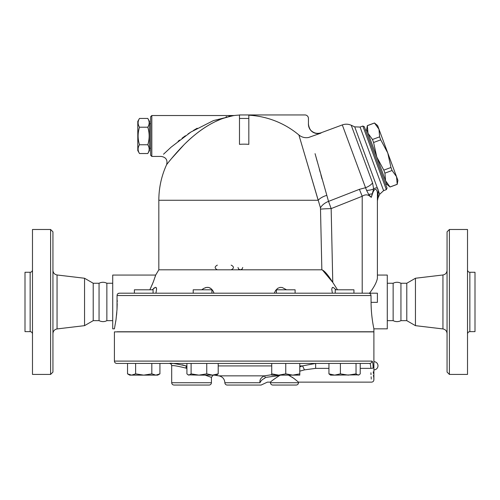 <?xml version="1.0" encoding="UTF-8"?>
<svg xmlns="http://www.w3.org/2000/svg" width="500" height="500" viewBox="0 0 500 500"><rect width="100%" height="100%" fill="white"/><g stroke="black" fill="none" stroke-linecap="round" stroke-linejoin="round"><path stroke-width="0.75" d="M52.938 333.575C53.156 331 54.531 329.456 57.056 328.931L84.55 325.656L93.212 320.656L99.056 320.656C101.794 321.938 104.394 321.938 106.862 320.656L106.862 283.256C104.262 281.962 101.662 281.962 99.056 283.256L93.212 283.256L84.55 278.25L57.056 274.975C54.519 274.469 53.144 272.919 52.938 270.338M99.056 320.656L99.056 283.256M52.938 372.088L52.938 231.825L50.6 229.488L50.6 374.425L52.938 372.088M50.6 374.425L32.481 374.425L32.481 229.488L50.6 229.488M84.55 325.656L84.55 278.25M30.144 331.644L30.144 272.269L25 272.269L25 331.644L30.144 331.644C31.55 331.794 32.331 332.569 32.481 333.981M93.212 320.656L93.212 283.256M393.137 320.656L393.137 283.256C395.737 281.962 398.338 281.962 400.944 283.256L400.944 320.656C398.338 321.944 395.737 321.944 393.137 320.656L387.287 320.656M449.4 374.425L449.4 229.488L447.062 231.825L447.062 372.088L449.4 374.425L467.519 374.425L467.519 229.488L449.4 229.488M415.45 325.656L415.45 278.25L406.788 283.256L406.788 320.656L415.45 325.656L442.944 328.931C445.469 329.456 446.844 331 447.062 333.575M467.519 333.981C467.669 332.569 468.45 331.794 469.856 331.644L469.856 272.269C468.438 272.125 467.663 271.344 467.519 269.931M469.856 331.644L475 331.644L475 272.269L469.856 272.269M114.412 361.1C114.556 362.519 115.331 363.294 116.756 363.438L369.656 363.438C370.356 363.656 370.737 365.294 370.806 368.356A2.338 0.369 -1 0 0 373.125 367.987C374.012 383.325 374.012 383.325 373.125 367.987C373.056 363.706 372.669 361.406 371.962 361.1L114.412 361.1L114.412 331.875L373.894 331.875L373.894 379.8C373.756 381.219 372.981 382 371.556 382.137L298.506 382.137L293.844 378.375L288.531 375.125L290.55 376.163M373.256 371.812L373.338 373.369M373.469 375.238L373.525 375.988M373.581 376.606L373.625 377.15M373.781 378.762L373.881 379.669M373.869 362.713L373.837 364.244M373.831 365.238L373.831 365.775M373.831 366.306L373.837 367.3M406.788 320.656L400.944 320.656M186.912 366.225L186.012 365.919A2.338 0.637 -71.5 0 1 185.869 368.094L186.912 368.481M205.119 375.125L211.431 377.362L211.431 382.719L171.688 382.719C171.825 384.137 172.606 384.919 174.025 385.056L209.094 385.056C210.512 384.919 211.287 384.144 211.431 382.719M171.969 363.488L172.55 363.512M182.119 364.812L186.012 365.919C176.1 363.681 170.556 362.85 169.381 363.438A2.338 2.338 90 0 1 171.713 365.775C172.725 365.225 177.438 366 185.869 368.094M299.781 365.919L302.381 365.919A5.844 0.544 -111.2 0 1 304.413 369.881L315.65 368.356L315.65 363.438L302.381 365.919L299.781 366.906M271.725 374.694L264.438 375.856A5.844 0.794 -97.7 0 1 265.15 377.456L279.569 375.525C274.163 379.031 271.125 381.231 270.456 382.131C270.881 381.425 273.919 379.225 279.569 375.525L280.475 375.125M147.787 153.525L149.481 150.594L149.481 121.369L147.787 118.438L139.488 118.438C137.656 121.356 137.656 124.281 139.488 127.206C137.656 133.056 137.656 138.906 139.488 144.756C137.656 147.675 137.656 150.6 139.488 153.525L147.787 153.525C149.613 150.6 149.613 147.675 147.787 144.756C149.613 138.906 149.613 133.056 147.787 127.206C149.613 124.281 149.613 121.356 147.787 118.438M139.488 153.525L137.794 150.594L137.794 121.369L139.488 118.438M147.787 127.206L139.488 127.206M147.787 144.756L139.488 144.756M150.65 148.256L149.481 148.256M384.919 173.137L385.575 180.756L376.794 157.019L383.806 170.138L384.919 173.137L392.081 170.487L390.969 167.488L387.756 152.963L396.538 176.694L392.081 170.487M368.006 133.287L372.463 139.494L373.575 142.494L376.794 157.019L366.65 129.619L367.331 125.625L368.006 133.287L366.75 129.887L365.656 130.294M390.05 187.013L386.931 184.425L385.575 180.756L390.05 187.013L397.212 184.356L396.538 176.694L397.894 180.369L397.212 184.356M379.631 136.844L378.969 129.231L387.756 152.963L380.737 139.844L379.631 136.844L372.463 139.494M374.513 123.025L377.612 125.562L378.969 129.231L374.513 123.025L367.35 125.675M373.575 142.494L380.737 139.844M383.806 170.138L390.969 167.488M385.737 184.556L386.831 184.15L385.575 180.756M390.031 186.962L397.194 184.312M359.106 374.837L334.663 375.125L340.394 373.869L348.212 375.125L356.037 373.869L358.131 375.125L359.106 374.837L360.225 373.869L360.225 363.438L369.656 363.438A2.338 2.3 -90 0 0 371.962 361.1M370.806 368.356C371.675 386.25 371.675 386.25 370.806 368.356L360.225 368.356L370.806 368.356M371.294 379.038L371.244 378.413M371.194 377.688L371.138 376.812M371.012 374.631L370.925 372.812M315.65 363.438L328.938 363.438L328.938 373.869L334.663 375.125L330.556 375.125L328.938 373.869M340.394 373.869L340.394 363.438L356.037 363.438L356.037 373.869M186.912 363.438L186.912 373.869L188.038 374.837L189.013 375.125L191.106 373.869L191.106 363.438L218.2 363.438L218.2 373.869L216.581 375.125L212.475 375.125L218.2 373.869M153.081 293.188L153.081 289.8L134.381 289.8L134.381 293.188M211.906 293.188L211.906 289.8L193.206 289.8L193.206 293.188M295.106 289.8L276.406 289.8L276.406 293.188L295.106 293.188L295.106 289.8M353.931 293.188L353.931 289.8L335.231 289.8L335.231 293.188M159.925 373.869L157.756 375.125L155.875 375.125L159.925 373.869L159.925 363.438M127.531 373.869L131.581 375.125L129.7 375.125L127.531 373.869L127.531 363.438M143.731 375.125L151.825 373.869L155.875 375.125L131.581 375.125L135.631 373.869L143.731 375.125M191.106 373.869L198.925 375.125L188.038 374.837M198.925 375.125L206.75 373.869L212.475 375.125L198.925 375.125M271.725 373.869L278.744 375.125L271.725 375.125L271.725 363.438M285.756 373.869L292.769 375.125L278.744 375.125L285.756 373.869L285.756 363.438M292.769 375.125L299.781 373.869L299.781 375.125L292.769 375.125M151.825 363.438L151.825 373.869M135.631 363.438L135.631 373.869M206.75 363.438L206.75 373.869M299.781 363.438L299.781 373.869M368.6 293.188L377.4 293.188L377.4 302.344L371.081 302.344C371.062 316.481 373.931 328.931 373.894 328.837C374.038 329.387 371.062 316.775 371.081 302.344L371.012 295.525C370.844 294.094 370.044 293.319 368.6 293.188L119.312 293.188L117.863 293.694M117.069 331.763L373.894 331.763L373.894 328.837L387.287 328.837L387.287 275.069L377.4 275.069L377.4 278.306C376.656 282.294 374.038 287.256 369.55 293.188M278.681 375.675L265.15 377.456L264.831 378.306C268.512 383.338 268.512 383.338 264.831 378.306A5.844 3.962 140.9 0 0 260.025 382.738C263.837 384.688 263.837 384.688 260.025 382.738L224.869 382.738A2.338 2.338 0 0 0 227.206 385.056L261.106 385.056L267.369 382.137L270.456 382.137L270.456 382.719C270.594 384.137 271.375 384.919 272.794 385.056L296.169 385.056C297.587 384.919 298.369 384.144 298.506 382.719L270.456 382.719M299.781 371.156L304.413 369.881M214.513 375.125A167.144 167.144 0 0 0 218.919 375.856L264.438 375.856C260.925 377.506 259.456 379.8 260.025 382.738M292.231 377.219L294.887 379.162M217.35 265.138C214.456 266.694 214.456 268.256 217.35 269.812M231.169 269.812C234.2 268.256 234.2 266.694 231.169 265.138M242.731 267.475L242.094 269.075L240.394 269.812M240.362 269.812L238.637 269.075L238 267.475M248.831 114.944L239.481 114.944L239.481 118.45L248.831 118.45L248.831 114.944L304.938 114.944A3.506 3.506 0 0 1 308.444 118.45L308.444 124.244C309.6 131.525 313.794 134.469 321.019 133.075L308.444 137.531C304.875 138.088 301.688 137.238 298.888 134.975L320.475 207.862L321.85 269.812L158.831 269.812L155.675 275.069L153.294 281.988L149.838 289.8M155.075 277.013L155.675 275.069L112.713 275.069L112.713 328.837L114.419 328.837L116.019 319.562L117 309.656L117.069 295.525C117.125 294.113 117.875 293.337 119.312 293.188M115.738 321.481L115.944 320.075M116.531 315.281L116.806 312.35M117.025 309.188L117.219 303.562M117.231 302.013L117.219 300.256M362.831 126.044L386.362 189.619L387.056 188.119L364.338 126.731L362.831 126.044L360.075 127.062L383.606 190.644L386.362 189.619M378.094 195.9L378.188 192.312C378.469 187.944 376.95 186.819 373.625 188.925L372.594 182.956L351.238 125.262C348.306 123.963 345.325 123.85 342.3 124.919L365.544 187.725A11.688 6.913 -20.3 0 0 372.594 182.956M377.4 199.587L377.4 194.85A7.013 5.525 -0 0 1 378.188 192.312L378.137 194.219M360.075 127.062L354.712 126.856L379.669 194.288L378.044 197.825L378.069 196.731M368.644 194.406L371.275 197.375L373.625 188.925A11.688 4.213 3.2 0 1 366.625 190.406L368.644 194.406A11.688 1.794 176 0 0 372.225 193.787A7.013 2.531 -151.9 0 0 372.419 193.975C374.894 185.912 377.863 189.944 377.4 194.85L377.4 278.331M337.519 289.8L332.769 282.394L331.156 208.606L362.206 196.262L359.4 189.331L365.544 187.725L366.625 190.406M362.206 293.188L362.206 196.262C365.094 194.338 367.756 194.412 370.206 196.488L371.275 197.375L372.419 193.975M359.4 189.331L328.531 201.388L315.062 153.663M316.1 157.425L317.244 161.556M319.319 169.081L320.163 172.162M320.881 174.781L322.056 179.062M308.444 124.244A9.35 9.306 180 0 0 321.025 132.981L321.019 133.075M201.756 289.8L204.031 288.275L206.631 287.406L208.775 287.494L211.081 288.669L212.881 290.763L214.062 293.188L213.206 291.306M212.963 290.887L212.025 289.594M210.844 288.481L209.65 287.787M208.556 287.45L207.475 287.344M206.356 287.45L205.125 287.787M203.644 288.481L202.006 289.6M152.238 289.8L155.231 287.406L156.081 287.494L156.588 289.181L156.537 288.475M156.325 287.787L156.012 287.45M155.606 287.344L155.1 287.45M154.45 287.794L153.55 288.488M156.588 289.181L155.925 293.188M274.25 293.188L275.719 290.319L277.762 288.275L280.012 287.406L282.194 287.494L286.556 289.8M332.388 293.188L331.725 289.181L332.388 287.406L333.331 287.494L336.075 289.8M149.913 289.644L151.213 286.894M151.9 285.35L153.856 280.506M322.35 269.906L332.769 282.394C327.931 274.75 324.294 270.556 321.85 269.812M298.888 134.975A85.194 85.194 0 0 0 248.831 115.2M239.481 118.45L239.481 144.356A56.106 56.106 0 0 1 248.831 144.356L248.831 118.45M326.531 195.425A11.688 5.15 -16.3 0 0 318.181 200.269L300.194 139.362M299.956 138.581L299.587 137.331M299.275 136.287L299.137 135.825M151.819 115.525L150.65 116.694L150.65 155.269L151.819 156.438L151.819 115.525L233.85 115.525L213.481 120.575L190.944 132.012L171.131 147.137L163.512 154.225M178.094 141.287L179.65 140.056M182.069 138.2L185.413 135.756M188.006 133.956L191.287 131.794M193.456 130.431L197.206 128.219M226.006 116.875L226.863 116.694M228.869 116.3L231.606 115.838M233.656 115.55L234.513 115.487A5.844 5.844 0 0 1 233.85 115.525M239.481 115.069A85.325 85.325 0 0 0 234.513 115.487L234.494 115.494C231.312 115.856 221.325 118.381 214.681 121.938C207.7 125.394 200.919 129.856 194.35 135.331C181.325 145.662 167 164.069 166.588 164.713A85.325 85.325 0 0 0 158.831 200.269L158.831 269.812M234.325 115.519L233.956 115.581M233.206 115.712L232.406 115.862M229.844 116.419L223.219 118.356M219.887 119.612L215.725 121.431M210.769 123.981C202.062 128.912 193.825 135.175 186.05 142.775M183.781 145.006L171.4 158.706M170.169 160.206L169.381 161.181M320.475 207.862A11.688 6.906 -21.5 0 1 328.531 201.388L331.156 208.606A11.688 0.544 -1.3 0 0 320.675 209.15M378.044 197.825L377.4 200.756L377.4 275.069M112.713 320.656L106.862 320.656M57.056 328.931L57.056 274.975M415.45 278.25L442.944 274.975L442.944 328.931M169.35 363.438C170.769 363.575 171.55 364.356 171.688 365.775L171.713 365.775M186.012 365.919L186.912 365.919M218.2 365.919L271.725 365.919M315.65 368.356L328.938 368.356L315.65 368.356M318.181 200.269L158.831 200.269M117.069 295.525L371.012 295.525M30.144 272.269C31.562 272.125 32.337 271.344 32.481 269.931M442.944 274.975C445.481 274.469 446.856 272.919 447.062 270.338M406.788 283.256L400.944 283.256M213.1 375.125L211.431 377.362M171.688 365.775L171.688 382.719M150.65 123.706L149.481 123.706M367.331 125.625L374.494 122.975M373.894 369.862A4.094 4.094 0 0 0 377.987 365.775A4.094 4.094 0 0 0 373.894 361.681M224.869 382.738C224.569 378.994 222.581 376.7 218.919 375.856M298.506 382.137L298.506 382.719M379.669 194.288L383.606 190.644M354.712 126.856L351.238 125.262M308.444 124.019C308.181 122.85 308.719 129.244 311.444 130.887C314.288 133.319 317.481 133.95 321.037 132.787L342.3 124.919M151.819 156.438L161.275 156.438C166.025 157.281 167.8 160.044 166.588 164.713M112.713 283.256L106.862 283.256M393.137 283.256L387.287 283.256"/></g></svg>

